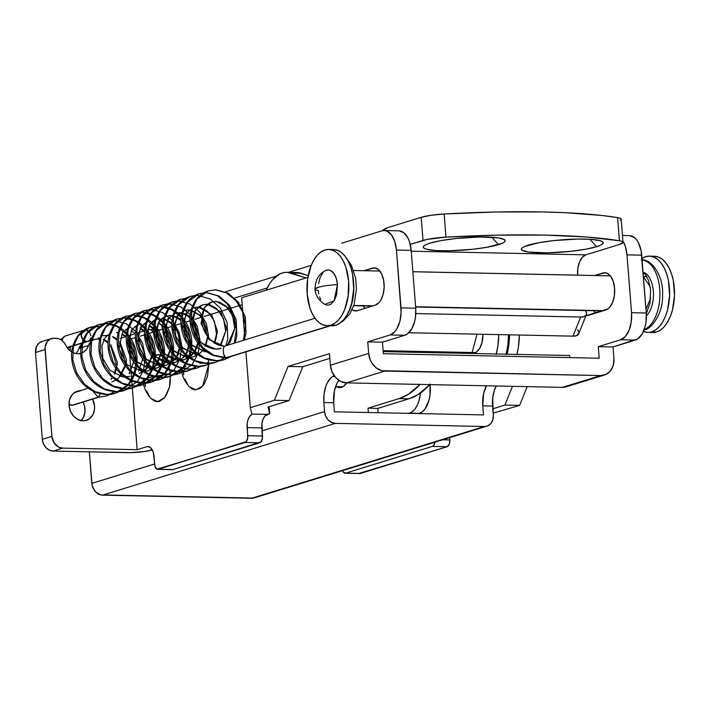 <?xml version="1.0" encoding="UTF-8"?>
<svg xmlns="http://www.w3.org/2000/svg" width="710" height="710" viewBox="0 0 710 710"><rect width="100%" height="100%" fill="white"/><g stroke="black" fill="none" stroke-linecap="round" stroke-linejoin="round"><path stroke-width="1.06" d="M474.386 353.145A18.194 9.976 91.2 0 1 472.594 353.402A18.194 9.976 91.2 0 1 471.928 353.349L476.286 352.213L479.641 348.433L481.975 342.646L482.96 334.277A18.194 9.976 91.2 0 1 474.386 353.145M506.123 354.183A46.94 25.755 -88.8 0 0 508.546 334.809L507.748 345.868L506.017 354.592M496.21 354.388L497.932 345.663L498.74 334.605A46.94 25.755 91.2 0 1 496.317 353.979M448.88 352.985A46.94 25.755 91.2 0 1 448.738 352.32L448.88 352.985M369.555 306.933L369.484 306.054L369.555 306.933M430.082 384.616A23.474 12.878 -88.8 0 1 419.317 413.38L409.51 413.176A23.474 12.878 91.2 0 0 420.418 393.029L419.14 400.227L417.427 404.931L415.155 408.791L412.466 411.596L408.907 413.362L419.317 413.38L422.272 411.8L424.97 408.995L428.946 400.431L430.02 395.15L430.011 384.066M162.306 329.36L162.004 325.491L162.306 329.36M234.602 298.014L267.2 287.967L234.602 298.014M307.705 275.471L308.264 275.302L307.705 275.471M186.126 366.183L183.162 367.301A29.341 4.384 -4.5 0 1 186.126 366.183M181.671 368.321L181.396 368.996A29.341 4.384 -4.5 0 1 181.671 368.321M183.784 374.756L183.18 370.318A29.341 4.384 -4.5 0 1 181.396 368.996C181.84 375.395 184.431 381.297 189.171 386.684L195.862 389.852L202.572 386.169L208.793 364.257L207.551 375.972L204.533 383.444L202.492 386.258L200.211 388.317L195.232 389.852L192.738 389.266L189.1 386.613M147.857 377.986L143.136 380.8A29.341 4.384 -4.5 0 1 147.857 377.986A29.341 4.384 -4.5 0 1 170.427 374.259C160.824 375.128 153.307 376.371 147.857 377.986M145.514 386.559L144.92 382.122A29.341 4.384 -4.5 0 1 143.136 380.8C143.571 387.198 146.162 393.091 150.91 398.487L157.851 401.638L164.729 397.467L169.415 387.278L170.427 374.259L168.758 365.703M335.59 386.63L342.832 386.781L335.59 386.63M80.629 390.748L74.319 392.701L80.629 390.748L75.837 391.796L71.95 394.973L69.571 399.792L69.056 405.525L70.476 411.303L73.627 416.237L78.02 419.583L82.99 420.826A15.256 12.549 -107.1 0 1 69.323 407.522A15.256 12.549 -107.1 0 1 77.31 391.21A15.256 12.549 -107.1 0 1 79.893 390.766M56.205 338.271L53.969 338.226L58.957 338.776L61.566 340.152L63.82 342.282L67.814 348.53L70.751 351.29L74.142 353.074L77.709 353.731L81.197 353.225L84.312 351.574L86.824 348.921L88.528 345.477A15.256 12.549 -107.1 0 1 81.02 353.278A15.256 12.549 -107.1 0 1 65.56 344.998A11.733 9.656 -107.1 0 0 56.205 338.271M629.655 235.649L634.527 237.681L636.684 239.962L638.547 242.98L641.103 250.736L646.26 313.012L641.707 255.174L626.992 254.863L631.545 312.702L646.26 313.012L645.985 322.162L645.124 326.529L642.106 334.002L637.775 338.874L613.005 346.968L598.29 346.658L620.611 339.77L635.326 340.081L613.005 346.968L613.919 358.532L613.316 365.153L610.573 370.709L606.091 374.374L600.562 375.581L381.847 370.682L376.336 367.984L371.907 363.112L370.309 360.077L368.667 353.411L367.753 341.847L382.468 342.158L383.382 353.722L599.204 358.222L598.29 346.658L613.005 346.968L613.919 358.532A17.608 14.484 -107.1 0 1 604.387 375.049A17.608 14.484 -107.1 0 1 600.562 375.581L562.302 387.376L346.48 382.876L384.749 371.073L600.562 375.581L562.302 387.376L565.151 387.101M399.118 230.839L403.99 232.871L408.01 238.169L409.501 241.808L411.17 250.364L396.455 250.053A23.474 12.878 91.2 0 0 384.19 230.519A23.474 12.878 91.2 0 0 381.882 230.848L341.705 243.237L381.882 230.848L384.403 230.528L386.897 231.105L391.432 234.85L394.787 241.498L396.455 250.053L401.008 307.892L415.723 308.202L411.17 250.364L396.455 250.053L401.114 312.489L399.872 321.408L396.855 328.881L394.813 331.703L390.074 334.969L367.753 341.847L368.667 353.411L330.398 365.215L329.493 353.642L288.038 366.431L274.38 400.262L250.302 407.691L245.908 351.849L250.302 407.691L251.961 414.338L249.814 416.22L248.163 419.353L247.222 423.329L247.692 438.008L246.219 441.673L158.303 469.23L173.018 469.532L259.745 442.791L245.03 442.49L157.052 469.168L155.082 466.568L153.191 452.057L150.431 447.584L147.999 446.563L146.739 446.732L137.172 449.678L128.519 339.779L137.172 449.678L62.613 448.125L58.788 447.167L54.049 442.809L51.892 436.348L45.067 349.586L35.5 352.542L36.645 346.143L39.103 343.01L42.502 341.359M604.387 375.049L566.127 386.843A17.608 14.484 72.9 0 1 562.302 387.376L346.48 382.876A17.608 14.484 72.9 0 1 330.398 365.215L332.049 371.88L335.679 377.578L340.747 381.439L346.48 382.876L384.749 371.073A17.608 14.484 -107.1 0 1 368.667 353.411L330.398 365.215L329.493 353.642L288.038 366.431L274.38 400.262L250.302 407.691L251.961 414.338A11.733 6.434 91.2 0 0 247.124 427.624L261.839 427.926A11.733 6.434 -88.8 0 1 267.306 414.392L251.899 414.072L267.306 414.392L269.702 413.655L269.152 406.715L269.702 413.655L268.043 407.061L289.094 400.573L274.38 400.262L289.094 400.573L302.753 366.733L288.038 366.431L302.753 366.733L329.866 358.373L302.753 366.733L289.094 400.573L268.043 407.061L269.702 413.655L264.936 416.024L263.064 419.175L261.981 423.355L262.478 436.029L247.763 435.718L247.124 427.624L261.839 427.926L262.407 438.31L260.934 441.975L173.018 469.532L158.303 469.23A5.866 3.222 91.2 0 1 157.726 469.31A5.866 3.222 91.2 0 1 154.665 464.429L154.026 456.335A11.733 6.434 91.2 0 0 147.893 446.563L147.902 446.563A11.733 6.434 91.2 0 0 146.739 446.732L149.038 446.776L146.739 446.732L137.172 449.678L62.613 448.125L53.046 451.072L62.613 448.125A11.733 9.656 -107.1 0 1 51.892 436.348L42.325 439.304A11.733 9.656 72.9 0 0 53.046 451.072L127.605 452.625A17.608 2.636 -4.5 0 0 151.887 449.989L144.095 451.569L130.658 452.634L53.046 451.072L49.23 450.113L45.848 447.54L43.425 443.741L42.325 439.304L35.5 352.542L42.325 439.304L51.892 436.348L45.076 347.332L47.295 341.466L50.277 339.025L53.969 338.226A11.733 9.656 -107.1 0 0 51.413 338.581A11.733 9.656 -107.1 0 0 45.067 349.586L35.5 352.542A11.733 9.656 72.9 0 1 41.854 341.528L51.413 338.581M75.872 353.544A15.256 12.549 72.9 0 0 78.961 348.424L82.209 343.729L84.605 342.469M81.153 420.639L83.505 417.32L84.978 411.933L84.517 406.067L83.034 402.073A15.256 12.549 72.9 0 1 81.153 420.639M435.07 441.913L433.588 445.578L432.399 446.395L447.123 446.705A5.866 3.222 -88.8 0 0 449.847 439.934L449.67 437.626L449.847 439.934L442.676 439.783L449.847 439.934L449.244 444.309L447.123 446.705L432.399 446.395L345.672 473.135L360.387 473.446L447.123 446.705L359.136 473.384M527.193 386.639L519.622 405.383L504.908 405.073L512.478 386.338L504.908 405.073L519.622 405.383L493.148 413.131L519.622 405.383L527.193 386.639M492.802 408.809L504.908 405.073L492.802 408.809M610.121 275.578L609.269 275.835L610.121 275.578M593.578 310.163L595.53 313.145A18.779 10.304 -88.8 0 1 593.879 310.731M204.018 316.5L242.199 304.723L204.018 316.5M184.849 378.874L188.203 385.53M207.098 362.597A29.341 4.384 -4.5 0 1 208.687 362.455L208.58 361.292M208.554 361.035L208.385 359.739M206.246 351.832L206.033 351.335M201.507 344.971L199.936 343.897M146.588 390.677L149.943 397.325M150.839 398.408L154.469 401.07L156.972 401.647L159.493 401.327L164.232 398.061L166.273 395.239L169.291 387.775L170.151 383.409L170.427 374.259A23.474 12.878 -88.8 0 0 170.391 373.868M167.72 363.023L163.247 356.766L158.374 354.725L153.395 356.26L149.073 361.133M146.056 368.605L145.195 372.963M89.842 342.823L91.767 340.782L94.173 339.513L96.844 339.123A11.733 9.656 -107.1 0 0 94.297 339.469A11.733 9.656 -107.1 0 0 88.528 345.477L78.961 348.424L88.528 345.477M96.888 339.123L99.755 339.185M82.99 420.826L85.457 420.595L89.877 418.447L93.072 414.365L94.545 408.987L94.563 406.058L92.593 399.127A15.256 12.549 -107.1 0 1 86.3 420.373A15.256 12.549 -107.1 0 1 82.99 420.826M244.968 339.859L241.648 297.792L307.883 277.37L241.648 297.792L244.968 339.859M351.548 309.285L353.447 310.456L357.458 310.661L375.315 305.149L379.113 302.54L380.737 300.286L383.151 294.313L384.154 287.168L383.586 279.944L381.536 273.749L378.315 269.507L374.418 267.874L364.017 270.723L372.404 268.132L376.087 268.211L372.404 268.132A18.779 10.304 91.2 0 1 374.25 267.874A18.779 10.304 91.2 0 1 384.154 285.171A18.779 10.304 91.2 0 1 375.315 305.149L357.458 310.661A18.779 10.304 91.2 0 1 355.612 310.927A18.779 10.304 91.2 0 1 352.08 309.693M384.19 230.519L398.905 230.83A23.474 12.878 -88.8 0 1 411.17 250.364L415.723 308.202L415.448 317.352L414.587 321.719L411.569 329.192L407.238 334.064L404.789 335.271L382.468 342.158L367.753 341.847L390.074 334.969L404.789 335.271L382.468 342.158L383.382 353.722L599.204 358.222L598.29 346.658L620.611 339.77L635.326 340.081A23.474 12.878 -88.8 0 0 646.26 313.012L631.545 312.702L631.27 321.861L629.096 330.221L625.35 336.505L620.611 339.77A23.474 12.878 91.2 0 0 631.545 312.702L626.992 254.863L641.707 255.174A23.474 12.878 -88.8 0 0 629.442 235.64L622.457 235.489M200.859 317.476L194.904 319.314M190.023 320.813L185.798 322.118M180.908 323.627L175.725 325.224M174.039 325.748L173.533 325.899M171.802 326.431L166.619 328.029M162.688 329.245L156.227 331.242M154.54 331.756L147.112 334.046M145.435 334.57L140.243 336.167M138.512 336.7L138.006 336.859M135.362 337.667L128.892 339.664M435.035 442.144A5.866 3.222 91.2 0 1 432.399 446.395L345.672 473.135L343.285 472.141L342.451 470.473M569.757 357.609L569.597 355.506L383.214 351.619L569.597 355.506L569.757 357.609M622.892 241.01L625.324 246.308L626.992 254.863A23.474 12.878 91.2 0 0 622.892 241.01M585.981 315.728L607.813 308.992L609.65 307.35L612.641 302.318L614.381 295.626L614.603 288.304L613.262 281.462L610.582 276.146L606.952 273.146L604.955 272.684L594.554 275.533L602.941 272.942A18.779 10.304 91.2 0 1 604.787 272.684A18.779 10.304 91.2 0 1 614.691 289.982A18.779 10.304 91.2 0 1 605.852 309.959L587.995 315.471A18.779 10.304 91.2 0 1 586.149 315.737A18.779 10.304 91.2 0 1 585.99 315.728M157.726 469.31L172.441 469.621A5.866 3.222 -88.8 0 0 173.018 469.532L171.767 469.47M379.584 270.767L378.732 271.025L379.584 270.767M363.05 305.353L364.993 308.335A18.779 10.304 -88.8 0 1 363.342 305.921M415.723 308.202L401.008 307.892A23.474 12.878 91.2 0 1 390.074 334.969L404.789 335.271A23.474 12.878 -88.8 0 0 415.723 308.202M606.624 273.022L602.941 272.942L606.624 273.022M166.681 360.982A23.474 12.878 -88.8 0 0 151.762 357.627L145.275 367.283M199.838 363.44A29.341 4.384 -4.5 0 1 202.039 363.156M94.297 339.469L84.73 342.424A11.733 9.656 72.9 0 0 78.961 348.424M345.095 473.224L359.81 473.526A5.866 3.222 -88.8 0 0 360.387 473.446L345.672 473.135A5.866 3.222 91.2 0 1 345.095 473.224A5.866 3.222 91.2 0 1 342.513 470.668M262.478 436.029L247.763 435.718A5.866 3.222 91.2 0 1 245.03 442.49L259.745 442.791A5.866 3.222 -88.8 0 0 262.478 436.029M498.535 244.622A41.073 6.141 -4.5 0 1 449.838 250.781A41.073 6.141 -4.5 0 1 423.648 246.166A41.073 6.141 -4.5 0 1 429.861 243.193L426.169 244.551L423.941 245.882L423.249 247.133L424.136 248.269L426.568 249.237L435.612 250.515L449.004 250.799L472.7 249.281L487.379 247.204L502.227 243.273L504.464 241.933L505.147 240.681L504.26 239.545L497.959 237.823L479.392 237.016L455.705 238.533L441.017 240.61L429.861 243.193A41.073 6.141 -4.5 0 1 472.594 237.229A41.073 6.141 -4.5 0 1 504.606 239.794A41.073 6.141 -4.5 0 1 498.535 244.622L491.808 237.238L498.535 244.622M596.631 246.672L589.903 239.279L596.631 246.672A41.073 6.141 -4.5 0 1 547.942 252.831A41.073 6.141 -4.5 0 1 521.752 248.216A41.073 6.141 -4.5 0 1 527.965 245.243A41.073 6.141 -4.5 0 1 570.689 239.279A41.073 6.141 -4.5 0 1 602.701 241.844A41.073 6.141 -4.5 0 1 596.631 246.672L600.332 245.314L602.559 243.983L603.251 242.731L602.364 241.595L599.932 240.628L590.889 239.341L577.496 239.066L553.8 240.583L539.121 242.66L524.273 246.592L522.036 247.923L521.353 249.183L522.24 250.319L528.542 252.041L547.108 252.849L570.796 251.331L585.484 249.254L596.631 246.672M622.998 242.305A23.474 3.506 -4.5 0 1 619.218 244.551L622.998 242.376L622.111 241.453L619.431 240.752A23.474 3.506 -4.5 0 1 622.998 242.305L621.179 219.168A23.474 3.506 175.5 0 0 617.602 217.615L619.431 240.752L586.398 236.998L545.138 235.099L497.568 235.143L445.942 237.131A23.474 3.506 -4.5 0 0 423.018 240.459L421.199 217.322L423.018 240.459L410.238 244.4L427.376 239.377L445.942 237.131L444.123 213.994A23.474 3.506 175.5 0 0 421.199 217.322L387.82 227.617A41.073 22.534 91.2 0 0 382.158 230.768L387.82 227.617L421.199 217.322L431.139 215.272L444.123 213.994L445.942 237.131A246.45 36.858 -4.5 0 1 619.431 240.752L617.602 217.615A246.45 36.858 175.5 0 0 444.123 213.994L495.749 212.006L543.31 211.962L564.867 212.672L602.231 215.512L617.602 217.615L620.291 218.316L621.179 219.239L620.185 220.295M585.839 254.846L411.232 251.198L585.839 254.846L582.289 257.295L579.475 262.008L577.851 268.282L577.647 275.178L412.847 271.708L577.638 275.143A17.608 9.656 -88.8 0 1 585.839 254.846L619.218 244.551L585.839 254.846M585.368 310.43L586.593 313.012L586.14 315.169L584.073 316.571L580.709 317.015L415.803 313.571L580.709 317.015L572.979 336.149L580.709 317.015A11.733 5.582 -158 0 0 586.433 314.619L578.703 333.762A11.733 5.582 22 0 1 572.979 336.149L408.845 332.733L572.979 336.149L576.342 335.715L578.845 333.309M577.638 329.573L578.863 332.156M585.457 310.554A11.733 5.582 -158 0 1 586.433 314.619M346.649 382.876A18.194 9.976 91.2 0 1 341.554 387.332A18.194 9.976 91.2 0 1 339.762 387.58A18.194 9.976 91.2 0 1 337.259 386.941L341.554 387.332L343.454 386.391L346.808 382.61M477.031 334.153L471.848 353.465M383.143 350.669L475.665 352.595L383.143 350.669M399.073 398.621L408.889 398.825L377.827 408.401L368.011 408.197L399.073 398.621L408.889 398.825A105.621 57.945 -88.8 0 0 429.79 384.616L418.43 394.361L408.889 398.825L377.827 408.401L368.011 408.197L399.073 398.621L408.614 394.156L419.983 384.403A105.621 57.945 91.2 0 1 399.073 398.621M332.688 376.442L334.756 376.486L332.688 376.442L330.603 378.128L327.053 383.329L325.695 386.666L324.008 394.343L323.858 402.534L333.664 402.739L334.374 411.809L483.492 414.915L482.773 405.845A23.474 12.878 91.2 0 1 486.403 385.796L483.59 393.695L482.773 405.845L492.589 406.049L482.773 405.845L483.492 414.915L334.374 411.809L333.664 402.739L323.858 402.534L324.568 411.605L323.858 402.534A23.474 12.878 91.2 0 1 332.688 376.442A46.94 25.755 91.2 0 0 334.046 375.51L332.688 376.442M486.945 426.133A11.733 9.656 -107.1 0 1 484.397 426.488L335.289 423.373L484.397 426.488L251.642 498.26A11.733 9.656 72.9 0 0 254.189 497.905L486.945 426.133A11.733 9.656 -107.1 0 0 493.299 415.119L492.74 397.857L494.426 390.189L496.219 386A23.474 12.878 -88.8 0 0 492.589 406.049L493.299 415.119L492.9 419.53L491.072 423.24L488.089 425.68L251.642 498.26L102.533 495.145A11.733 9.656 72.9 0 1 91.812 483.377L154.629 464.003L91.812 483.377L89.327 451.826L92.176 485.64L95.326 491.613L100.598 494.888L253.541 498.074M286.929 272.303A46.94 25.755 91.2 0 0 266.117 290.248L269.782 283.485L272.897 279.412L279.909 273.918L283.654 272.613L287.443 272.329L305.992 277.947L291.207 273.057L301.013 273.261A46.94 25.755 -88.8 0 0 296.736 272.516L286.929 272.303A46.94 25.755 91.2 0 1 291.207 273.057L301.013 273.261L308.193 275.64L297.259 272.533M153.546 329.617L149.464 329.529A11.733 6.434 91.2 0 1 153.378 332.12L150.804 329.822M516.916 354.405A46.94 25.755 -88.8 0 0 519.338 335.031L518.362 347.261L516.88 354.538M507.073 354.325L508.555 347.057L509.531 334.827A46.94 25.755 91.2 0 1 507.109 354.201M335.289 423.373L331.464 422.414L328.082 419.841L325.659 416.042L324.568 411.605L262.07 430.872L324.568 411.605A11.733 9.656 -107.1 0 0 335.289 423.373L102.533 495.145L335.289 423.373M120.469 338.271L125.546 336.709M129.584 335.466L134.651 333.904M137.873 332.91L143.766 331.091M147.804 329.848L148.292 329.697M338.776 380.285A23.474 12.878 -88.8 0 0 333.664 402.739L334.472 390.58L336.859 383.533L338.776 380.285M447.398 352.959A46.94 25.755 -88.8 0 0 447.566 352.293L447.398 352.959M437.759 352.089A46.94 25.755 91.2 0 1 437.591 352.755L437.759 352.089M368.357 412.519L368.011 408.197L368.357 412.519M378.164 412.723L377.827 408.401L378.164 412.723M318.089 287.373L315.018 289.201A19.072 2.849 -4.5 0 1 318.089 287.373A19.072 2.849 -4.5 0 1 337.463 284.621C329.333 285.083 322.873 285.997 318.089 287.373M318.781 293.851L318.337 290.523A19.072 2.849 -4.5 0 1 315.018 289.201C315.346 295.298 318.648 300.374 324.905 304.448L334.117 300.747L337.463 284.621L336.611 294.765L334.348 300.365L331.108 304.022L329.262 304.927L327.372 305.167L324.852 304.421M327.106 325.712L332.005 325.81A38.145 20.927 -88.8 0 0 335.768 325.278A38.145 20.927 -88.8 0 0 353.713 284.692A38.145 20.927 -88.8 0 0 333.602 249.547L328.695 249.441A38.145 20.927 91.2 0 1 348.805 284.586A38.145 20.927 91.2 0 1 330.86 325.171L335.768 325.278L330.86 325.171A38.145 20.927 91.2 0 1 327.106 325.712A38.145 20.927 91.2 0 1 306.995 290.567A38.145 20.927 91.2 0 1 324.94 249.982A38.145 20.927 91.2 0 1 328.695 249.441M650.688 298.04L645.967 309.329M641.964 258.484A38.145 20.927 91.2 0 1 645.727 256.674L649.827 256.15L653.883 257.091L657.744 259.461L661.25 263.161L664.276 268.069L666.699 273.971L668.438 280.663L669.592 295.333L667.56 309.844L665.439 316.332L662.661 321.976L659.35 326.556L655.632 329.893L651.647 331.863L656.555 331.969A38.145 20.927 -88.8 0 0 674.5 291.384A38.145 20.927 -88.8 0 0 654.389 256.239L649.481 256.132A38.145 20.927 91.2 0 1 669.592 291.277A38.145 20.927 91.2 0 1 651.647 331.863A38.145 20.927 91.2 0 1 647.893 332.404A38.145 20.927 91.2 0 1 643.429 331.419L647.547 332.386L656.555 331.969L652.454 332.493M641.742 258.644L645.727 256.674A38.145 20.927 91.2 0 1 649.481 256.132M353.766 305.442L373.087 305.841L353.766 305.442M415.607 306.729L603.624 310.652L415.607 306.729M646.144 311.539L647.316 311.566L646.144 311.539M647.893 332.404L652.801 332.502A38.145 20.927 -88.8 0 0 656.555 331.969L660.54 329.999L664.258 326.662L667.569 322.083L670.338 316.438L672.468 309.942L674.5 295.44L673.346 280.769L671.607 274.078L669.184 268.167L666.158 263.268L662.643 259.558L658.791 257.189L654.735 256.248M643.411 276.829L650.174 286.583M330.86 325.171L334.845 323.201L338.563 319.864L341.874 315.284L344.643 309.64L348.175 296.061L348.628 281.187L345.912 267.279L343.489 261.378L340.463 256.47L336.957 252.76L333.096 250.39L329.041 249.458L324.94 249.982L320.955 251.943L317.237 255.289L313.927 259.869L311.149 265.513L307.616 279.092L307.173 293.967L309.888 307.865L312.311 313.776L315.338 318.675L318.843 322.384L322.704 324.754L326.76 325.695L330.86 325.171M320.707 299.664L319.589 296.94M318.541 283.663L320.174 277.388L322.979 272.675M325.553 270.616L328.428 269.977L330.301 270.412L333.7 273.217L336.212 278.214L337.463 284.621A17.608 9.656 -88.8 0 0 325.615 270.59C318.79 273.803 315.258 280.006 315.018 289.201M331.668 325.801L335.768 325.278L339.753 323.307L343.471 319.97L346.782 315.391L349.551 309.746L351.681 303.25L353.713 288.748L352.55 274.078L350.82 267.386L348.397 261.475L345.371 256.576L341.856 252.867L338.004 250.497L333.948 249.556M644.183 329.555A35.207 19.312 -88.8 0 0 659.909 293.008A35.207 19.312 -88.8 0 0 642.87 260.091A35.207 19.312 91.2 0 1 659.83 290.914A35.207 19.312 91.2 0 1 646.419 328.419M644.077 329.839L644.6 329.68A5.866 4.828 -107.1 0 1 644.094 329.795A5.866 4.828 72.9 0 0 644.653 329.662M646.384 315.826A23.474 12.878 -88.8 0 0 653.431 292.529A23.474 12.878 -88.8 0 0 644.352 272.525M346.87 315.231A35.207 19.312 -88.8 0 0 353.598 282.172A35.207 19.312 91.2 0 1 346.87 315.231M68.692 347.252L87.827 341.35A5.866 4.828 -107.1 0 1 86.549 341.528L67.414 347.43A5.866 4.828 72.9 0 0 68.692 347.252L67.414 347.43A5.866 0.879 175.5 0 0 66.98 347.421L70.077 347.953A5.866 0.879 175.5 0 0 67.414 347.43L66.962 347.394A5.866 4.828 72.9 0 0 67.414 347.43L86.549 341.528A5.866 4.828 -107.1 0 1 81.295 336.416A5.866 4.828 -107.1 0 1 84.366 330.141A5.866 4.828 -107.1 0 1 85.635 329.964A5.866 4.828 -107.1 0 1 88.608 331.126M110.494 394.254L106.145 396.029L98.113 397.209L71.967 405.268A5.866 4.828 72.9 0 0 73.245 405.09L98.113 397.209L106.145 396.029L114.603 391.645M224.475 346.214L223.322 348.521L223.472 353.642L224.848 357.183L225.656 357.875L226.925 357.707L213.612 355.177L202.909 347.634L195.072 336.416L191.221 323.263L191.842 310.208L196.768 299.256L208.376 290.816L196.768 299.256L191.842 310.208L191.221 323.263L195.072 336.416L202.909 347.634L213.612 355.177L225.656 357.875L329.804 325.766L226.259 357.849M224.165 346.302L209.201 339.593L201.028 323.467L204.347 307.581L211.837 302.034L216.55 301.439L229.818 308.859L235.711 325.695L230.111 342.282L226.659 345.504L230.111 342.282L235.711 325.695L229.818 308.859L216.55 301.439L211.837 302.034L204.347 307.581L201.028 323.467L209.201 339.593L224.165 346.302M221.112 348.299L215.636 349.125L200.087 342.406L191.913 326.28L195.241 310.385L202.723 304.839L207.435 304.253L220.703 311.672L226.605 328.499L221.005 345.095L226.605 328.499L220.703 311.672L207.435 304.253L202.723 304.839L195.241 310.385L191.913 326.28L200.087 342.406L215.636 349.125L221.112 348.299C217.748 349.604 209.716 350.305 200.983 342.176C194.38 334.898 191.7 326.777 192.925 317.805C194.327 310.882 197.593 306.56 202.723 304.839L205.829 304.324L210.116 304.909L216.648 308.619L223.499 318.453L225.62 331.197L220.269 345.53M206.858 351.929L190.981 345.211L182.807 329.085L186.126 313.199L193.617 307.652L198.33 307.066L211.598 314.477L217.491 331.313L214.935 343.205L217.491 331.313L211.598 314.477L198.33 307.066L193.617 307.652L186.126 313.199L182.807 329.085L190.981 345.211L206.858 351.929M197.744 354.734L181.866 348.024L173.693 331.898L177.021 316.003L184.502 310.456L189.215 309.871L201.09 315.702L189.215 309.871L184.502 310.456L177.021 316.003L173.693 331.898L181.866 348.024L197.744 354.734M208.119 338.475L208.385 334.117L201.835 316.509L208.385 334.117L205.829 346.018M203.743 349.489L198.507 354.503M197.93 354.867L193.786 356.722L188.301 357.547L172.761 350.838L164.587 334.703L167.906 318.817L175.397 313.27L180.109 312.684L185.594 313.989M186.002 314.166L190.058 316.74L180.109 312.684L175.397 313.27L167.906 318.817L164.587 334.703L172.761 350.838L188.301 357.547L193.786 356.722L200.61 352.684L203.468 349.24M191.975 318.515L193.377 320.095L199.27 336.93L199.146 340.117L199.27 336.93L192.721 319.322M198.764 342.69L195.072 351.681M194.638 352.293L184.671 359.535L179.195 360.361L163.646 353.642L155.472 337.516L158.8 321.621L166.282 316.074L170.995 315.488L176.488 316.793M176.896 316.98L180.944 319.544L170.995 315.488L166.282 316.074L158.8 321.621L155.472 337.516L163.646 353.642L179.195 360.361L184.671 359.535L193.67 353.518L198.507 343.871M187.609 351.636L190.165 339.735L183.615 322.127L190.165 339.735L190.031 342.93M189.392 346.684L184.565 356.331L180.287 360.121M179.71 360.485L175.565 362.34L170.089 363.165L154.54 356.455L146.366 340.321L149.686 324.435L157.176 318.888L149.686 324.435L146.366 340.321L154.54 356.455L170.089 363.165L175.565 362.34L182.39 358.302L185.656 354.201M178.263 354.92L181.05 342.548L175.157 325.712L162.182 318.311L175.157 325.712L181.05 342.548L176.852 357.299M176.417 357.911L166.451 365.153L160.975 365.978L145.426 359.26L137.261 343.134L140.58 327.248L146.02 322.517L140.58 327.248L137.261 343.134L145.426 359.26L160.975 365.978L166.451 365.153L176.417 357.911M153.067 321.124L154.665 321.319M158.676 322.597L166.042 328.526L171.944 345.353L166.344 361.949L157.345 367.957L151.869 368.783L136.32 362.073L128.146 345.939L131.465 330.052L136.906 325.322M149.561 325.402L155.534 329.751M156.28 330.558L162.83 348.166L157.238 364.754L148.23 370.771L142.754 371.596L127.205 364.878L119.04 348.752L122.36 332.866L127.8 328.135L122.36 332.866L119.04 348.752L127.205 364.878L142.754 371.596L148.23 370.771L157.238 364.754L162.83 348.166L156.28 330.558M134.847 326.742L136.444 326.937L134.847 326.742M140.456 328.215L144.503 330.78L140.048 328.029M147.174 333.363L153.724 350.971L148.124 367.567L139.124 373.575L148.124 367.567L153.724 350.971L147.174 333.363M125.741 329.555L127.338 329.742M131.341 331.02L135.397 333.594M138.059 336.176L144.609 353.784L138.565 370.886M109.562 333.798L105.293 337.49L101.823 345.894L102.897 358.727L109.881 370.265L122.644 376.966L129.965 376.398M116.626 332.36L118.224 332.555L116.626 332.36M122.235 333.833L126.282 336.398L122.235 333.833M128.954 338.981L135.504 356.589L129.451 373.7L135.504 356.589L128.954 338.981M109.056 335.582L102.515 335.741L109.118 335.36M112.712 336.46L117.177 339.211M119.839 341.794L126.389 359.402L126.265 362.588M125.883 365.162L120.345 376.504M116.165 380.01L111.789 382.007M98.22 337.969L100.004 338.173M103.607 339.265L108.062 342.016M110.733 344.598L117.283 362.207L117.159 365.401M116.777 367.966L114.727 374.108M113.076 376.957L111.23 379.317M119.679 391.405L115.251 393.225L107.228 394.396L95.184 391.698L84.481 384.154L76.644 372.936L72.784 359.784L73.414 346.728L78.34 335.777L89.948 327.337L94.563 326.449L89.948 327.337L78.34 335.777L73.414 346.728L72.784 359.784L76.644 372.936L84.481 384.154L95.184 391.698L107.228 394.396L115.251 393.225L128.377 384.314L134.438 373.016L136.205 359.606L133.489 346.107L126.788 334.534L117.221 326.635L106.314 323.582L99.054 324.532L87.445 332.963L82.52 343.915L81.898 356.97L85.75 370.123L93.587 381.341L104.299 388.885L116.334 391.592L124.356 390.411L137.483 381.51L143.544 370.203L145.31 356.793L142.595 343.294L135.903 331.73L126.327 323.831L115.428 320.778L108.168 321.719L96.56 330.159L91.634 341.102L91.004 354.166L94.865 367.318L102.693 378.536L113.405 386.08L125.448 388.778L133.471 387.607L146.597 378.696L152.659 367.398L154.425 353.988L151.709 340.48L145.009 328.916L135.441 321.018L124.534 317.965L117.274 318.905L105.666 327.345L100.74 338.297L100.119 351.352L103.971 364.505L111.807 375.723L122.519 383.267L134.554 385.974L142.577 384.793L155.703 375.892L161.765 364.585L163.531 351.175L160.815 337.676L154.123 326.112L144.547 318.213L133.649 315.16L126.389 316.101L114.78 324.541L109.855 335.484L109.225 348.548L113.085 361.701L120.913 372.919L131.625 380.462L143.668 383.16L151.691 381.989L143.668 383.16L131.625 380.462L120.913 372.919L113.085 361.701L109.225 348.548L109.855 335.484L114.78 324.541L126.389 316.101L133.649 315.16L144.547 318.213L154.123 326.112L160.815 337.676L163.531 351.175L161.765 364.585L155.703 375.892L142.577 384.793L134.554 385.974L122.519 383.267L111.807 375.723L103.971 364.505L100.119 351.352L100.74 338.297L105.666 327.345L117.274 318.905L124.534 317.965L135.441 321.018L145.009 328.916L151.709 340.48L154.425 353.988L152.659 367.398L146.597 378.696L133.471 387.607L125.448 388.778L113.405 386.08L102.693 378.536L94.865 367.318L91.004 354.166L91.634 341.102L96.56 330.159L108.168 321.719L115.428 320.778L126.327 323.831L135.903 331.73L142.595 343.294L145.31 356.793L143.544 370.203L137.483 381.51L124.356 390.411L116.334 391.592L104.299 388.885L93.587 381.341L85.75 370.123L81.898 356.97L82.52 343.915L87.445 332.963L99.054 324.532L103.775 323.636M158.428 306.782L153.715 307.67L160.975 306.729L171.882 309.782L181.449 317.681L188.15 329.245L190.866 342.752L189.1 356.163L183.038 367.461L169.912 376.362L161.889 377.542L149.845 374.844L139.133 367.292L131.306 356.083L127.445 342.93L128.075 329.866L133.001 318.923L144.609 310.483L151.869 309.542L162.767 312.595L172.344 320.485L179.035 332.058L181.751 345.557L179.985 358.967L173.923 370.274L160.797 379.175L152.774 380.356L140.74 377.649L130.028 370.105L122.191 358.887L118.339 345.734L118.96 332.679L123.886 321.728L135.495 313.287L123.886 321.728L118.96 332.679L118.339 345.734L122.191 358.887L130.028 370.105L140.74 377.649L152.774 380.356L160.797 379.175L173.923 370.274L179.985 358.967L181.751 345.557L179.035 332.058L172.344 320.485L162.767 312.595L151.869 309.542L144.609 310.483L133.001 318.923L128.075 329.866L127.445 342.93L131.306 356.083L139.133 367.292L149.845 374.844L161.889 377.542L169.912 376.362L174.34 374.552M167.542 303.969L162.83 304.865L170.089 303.924L180.988 306.977L190.555 314.867L197.256 326.44L199.971 339.939L198.205 353.349L192.144 364.656L179.018 373.558L170.995 374.738L158.96 372.031L148.248 364.487L140.411 353.269L136.56 340.117L137.181 327.061L142.106 316.11L153.715 307.67L142.106 316.11L137.181 327.061L136.56 340.117L140.411 353.269L148.248 364.487L158.96 372.031L170.995 374.738L179.018 373.558L183.446 371.738M192.49 368.969L188.132 370.744L180.109 371.925L168.066 369.227L157.354 361.674L149.517 350.465L145.665 337.312L146.296 324.248L151.212 313.296L162.83 304.865L151.212 313.296L146.296 324.248L145.665 337.312L149.517 350.465L157.354 361.674L168.066 369.227L180.109 371.925L188.132 370.744L196.59 366.36M209.104 339.504L206.362 323.627L199.67 312.063L190.102 304.164L179.195 301.111L171.935 302.052L160.327 310.492L155.401 321.444L154.78 334.499L158.632 347.651L166.468 358.87L177.172 366.413L189.215 369.12L197.238 367.94L189.215 369.12L177.172 366.413L166.468 358.87L158.632 347.651L154.78 334.499L155.401 321.444L160.327 310.492L171.935 302.052L176.55 301.173M185.745 298.306L181.05 299.247L169.433 307.678L164.516 318.63L163.886 331.694L167.737 344.847L175.574 356.056L186.286 363.609L198.33 366.307L206.353 365.126L210.701 363.351L206.353 365.126L198.33 366.307L186.286 363.609L175.574 356.056L167.737 344.847L163.886 331.694L164.516 318.63L169.433 307.678L181.05 299.247C176.399 300.712 172.495 303.401 169.317 307.315C161.836 317.61 160.664 329.52 165.812 343.045C170.4 353.598 177.74 360.795 187.848 364.647C195.507 366.804 201.675 366.972 206.353 365.126L210.79 363.342M194.868 295.546L190.156 296.434L178.547 304.874L173.622 315.826L173 328.881L176.852 342.034L184.689 353.252L195.392 360.795L207.435 363.502L215.458 362.322L219.816 360.538L215.458 362.322L207.435 363.502L195.392 360.795L184.689 353.252L176.852 342.034L173 328.881L173.622 315.826L178.547 304.874L190.156 296.434L194.868 295.546M219.887 360.502L223.916 357.929M234.3 343.152L236.412 328.703L233.696 315.204L226.996 303.632L217.429 295.733L206.53 292.689L199.262 293.629L187.653 302.061L182.736 313.012L182.106 326.076L185.958 339.229L193.794 350.438L204.507 357.991L216.541 360.689L224.573 359.508L231.282 356.358L224.573 359.508L216.541 360.689L204.507 357.991L193.794 350.438L185.958 339.229L182.106 326.076L182.736 313.012L187.653 302.061L199.262 293.629L206.53 292.689L217.429 295.733L226.996 303.632L233.696 315.204L236.412 328.703L234.3 343.152M243.415 340.339L245.518 325.899L242.802 312.391L236.111 300.827L226.534 292.928L215.636 289.875L208.376 290.816L215.636 289.875L226.534 292.928L236.111 300.827L242.802 312.391L245.518 325.899L243.415 340.339M98.113 397.209L100.563 393.81L98.113 397.209L92.735 391.033M154.496 328.739L149.153 325.224M183.917 357.059L187.369 352.107M165.315 377.347L160.797 379.175C156.12 381.013 149.952 380.853 142.302 378.687C132.193 374.836 124.845 367.638 120.265 357.094C115.118 343.569 116.289 331.65 123.762 321.355C126.939 317.45 130.853 314.761 135.495 313.287L142.754 312.347L153.662 315.4L163.229 323.298L169.93 334.863L172.645 348.37L170.879 361.78L164.818 373.078L151.691 381.989C147.014 383.826 140.846 383.666 133.187 381.501C123.079 377.649 115.739 370.451 111.15 359.899C106.012 346.373 107.174 334.463 114.656 324.168C117.833 320.254 121.747 317.565 126.389 316.101L134.101 315.071C142.967 315.604 150.431 319.802 156.502 327.665C163.078 336.797 165.572 347.083 163.992 358.523C161.418 371.88 154.283 380.64 142.577 384.793C137.9 386.63 131.732 386.471 124.081 384.314C113.973 380.453 106.624 373.256 102.045 362.712C96.897 349.187 98.069 337.268 105.541 326.973C108.728 323.068 112.633 320.379 117.274 318.905L124.987 317.876C133.853 318.417 141.326 322.615 147.387 330.478C153.972 339.611 156.466 349.897 154.878 361.328C152.304 374.685 145.168 383.444 133.471 387.607C128.794 389.444 122.626 389.284 114.967 387.119C104.858 383.267 97.518 376.069 92.93 365.517C87.791 351.991 88.954 340.081 96.436 329.786C99.613 325.872 103.527 323.183 108.168 321.719L112.97 320.778M224.218 346.267L223.322 348.521L223.472 353.642L225.656 357.875M69.003 404.105A5.866 4.828 72.9 0 0 71.967 405.268L69.003 404.105M62.054 340.525L63.172 337.481L65.231 336.043A5.866 4.828 72.9 0 0 62.054 340.525M90.995 335.848L89.238 331.73L85.635 329.964L83.798 330.363L82.307 331.588L81.189 335.644L82.946 339.762L86.549 341.528L88.395 341.128L89.886 339.912L90.8 338.058M225.292 291.837L276.501 276.039M288.508 272.338L311.22 265.336M335.493 386.906L342.291 387.048M455.03 352.453L455.527 353.127M157.931 329.706L159.262 329.733M383.16 350.953L475.123 352.87M353.678 270.501L379.823 271.051M412.847 271.744L610.36 275.862M643.384 276.545L646.801 276.616M353.669 305.717L372.226 306.108M415.625 307.013L602.763 310.918M646.162 311.823L647.183 311.841M646.295 313.483L649.987 303.223L650.6 289.689L648.603 280.574L645.514 274.681L643.056 272.338M641.325 259.949C651.567 258.6 663.814 276.101 662.554 295.378C663.175 315.986 648.86 330.558 644.6 329.68M70.317 346.161L70.317 350.971M98.681 397.245L73.245 405.09M226.925 357.707L330.461 325.775M224.458 346.214C219.257 345.93 214.464 343.649 210.089 339.362C203.495 332.094 200.806 323.973 202.03 314.991C203.433 308.069 206.699 303.756 211.837 302.034L214.935 301.519L219.23 302.096L225.762 305.815L232.614 315.648L234.735 328.393L227.937 344.252L226.357 345.601M206.734 351.84L204.631 351.681L191.869 344.98L184.884 333.443L183.81 320.609L187.289 312.205L193.617 307.652L196.714 307.137L201.01 307.714L207.542 311.433L214.393 321.266L216.514 334.011L214.234 343.427M197.629 354.654L195.516 354.494L182.763 347.793L175.778 336.256L174.704 323.423L178.174 315.018L184.502 310.456L187.609 309.942L191.895 310.527L198.427 314.246L200.93 316.784M201.738 317.787L207.426 336.238M207.347 337.587L205.128 346.231M188.514 357.458L186.41 357.299L173.648 350.598L166.673 339.06L165.59 326.227L169.069 317.832L175.397 313.27L178.494 312.755L185.363 314.37M185.78 314.583L191.824 319.598M192.623 320.592L198.321 339.043M198.099 341.714L194.771 351.397M194.354 352.045L191.496 355.488L184.671 359.535C181.307 360.84 173.275 361.541 164.542 353.411C157.94 346.143 155.259 338.013 156.484 329.041C157.886 322.118 161.152 317.796 166.282 316.074L169.388 315.56L173.675 316.145L180.899 320.485M183.517 323.405L189.179 342.433L187.129 351.344M162.031 318.435L164.569 318.95L171.101 322.668L177.953 332.502L180.074 345.246L176.55 357.015M176.133 357.662L173.275 361.106L166.451 365.153L159.084 365.73L146.322 359.029L139.338 347.492L138.264 334.658L141.734 326.254L146.003 322.553M152.925 321.248L154.611 321.532M158.445 323.014L162.679 326.103M165.297 329.023L170.959 348.051L164.17 363.919L157.345 367.957L149.97 368.534L137.207 361.834L130.232 350.296L129.158 337.472L132.628 329.067L136.897 325.366M143.81 324.053L145.497 324.346M149.34 325.819L155.383 330.833M156.182 331.836L161.853 350.864L155.055 366.724L148.23 370.771M134.705 326.866L136.391 327.15M140.225 328.632L144.458 331.721M147.076 334.641L152.739 353.669L145.949 369.537L139.124 373.575M116.484 332.484L118.171 332.768M122.005 334.25L126.238 337.339M128.856 340.259L134.518 359.295L129.167 373.62M112.899 337.055L117.132 340.152M119.75 343.072L125.413 362.1L125.217 364.186M125.004 365.526L118.614 377.96L116.147 379.939M98.069 338.084L99.95 338.386M103.367 339.646L108.018 342.957M110.636 345.877L116.325 364.328M116.103 366.999L114.257 373.815M112.775 376.682L110.946 379.238M98.486 397.28L106.145 396.029L110.653 394.201M99.879 326.476L89.948 327.337C85.306 328.801 81.393 331.49 78.215 335.404C70.734 345.699 69.571 357.609 74.71 371.144C79.298 381.687 86.638 388.885 96.746 392.736C104.405 394.902 110.574 395.062 115.251 393.225C126.948 389.062 134.084 380.303 136.657 366.946C138.246 355.515 135.752 345.229 129.167 336.096C123.105 328.233 115.632 324.035 106.766 323.503L99.054 324.532C94.412 325.996 90.507 328.686 87.321 332.591C79.848 342.886 78.677 354.805 83.824 368.33C88.404 378.874 95.752 386.08 105.861 389.932C113.52 392.089 119.679 392.248 124.356 390.411L128.874 388.583M154.54 309.622L144.609 310.483C139.968 311.947 136.054 314.636 132.876 318.55C125.395 328.845 124.223 340.756 129.371 354.281C133.959 364.833 141.299 372.031 151.407 375.883C159.067 378.048 165.235 378.208 169.912 376.362C181.609 372.209 188.745 363.449 191.318 350.092C192.907 338.661 190.413 328.375 183.828 319.243C177.757 311.379 170.293 307.181 161.427 306.64L153.715 307.67C149.073 309.143 145.16 311.832 141.982 315.737C134.51 326.032 133.338 337.942 138.485 351.477C143.065 362.02 150.413 369.218 160.513 373.07C168.172 375.235 174.34 375.395 179.018 373.558L183.535 371.729M172.752 304.004L162.83 304.865C158.179 306.329 154.274 309.019 151.097 312.933C143.615 323.227 142.444 335.138 147.591 348.663C152.18 359.216 159.519 366.413 169.628 370.265C177.287 372.43 183.455 372.59 188.132 370.744L192.57 368.96M176.639 301.12L171.935 302.052C167.294 303.525 163.38 306.214 160.203 310.119C152.73 320.414 151.558 332.324 156.706 345.859C161.285 356.402 168.634 363.6 178.734 367.452C186.393 369.617 192.561 369.777 197.238 367.94L201.675 366.147M225.957 345.717L227.759 338.856L227.085 322.562L220.269 307.998L210.124 298.954L197.868 295.404L190.156 296.434C185.514 297.907 181.6 300.596 178.423 304.501C170.941 314.796 169.779 326.707 174.917 340.241C179.506 350.784 186.854 357.982 196.954 361.834C204.613 363.999 210.781 364.159 215.458 362.322L219.896 360.529M235.072 342.912L236.865 336.043L236.19 319.757L229.383 305.193L219.23 296.141L206.983 292.6L199.262 293.629C194.62 295.094 190.715 297.783 187.538 301.697C180.056 311.992 178.885 323.902 184.032 337.427C188.612 347.98 195.96 355.177 206.069 359.029C213.728 361.186 219.896 361.355 224.573 359.508L231.531 356.287M244.178 340.099L245.98 333.238L245.296 316.944L238.489 302.38L228.345 293.336L216.088 289.786L208.376 290.816C203.734 292.289 199.821 294.978 196.643 298.883C189.162 309.178 187.999 321.089 193.138 334.623C197.398 344.474 204.169 351.459 213.453 355.559L225.105 357.964M157.176 318.888C152.038 320.609 148.772 324.931 147.378 331.845C146.145 340.827 148.834 348.947 155.428 356.216C164.161 364.345 172.202 363.653 175.565 362.34M135.495 313.287L143.207 312.258C152.073 312.799 159.546 316.997 165.607 324.861C172.193 333.993 174.687 344.279 173.098 355.71C170.524 369.067 163.389 377.827 151.691 381.989M224.316 346.231L315.027 318.257M347.234 259.354L351.255 265.016L355.648 278.107L356.482 288.997L354.059 304.537L350.057 313.509L343.072 321.08L341.199 322.198M88.12 388.228L74.932 392.293M73.174 405.117L69.03 405.188M60.625 339.549L65.178 336.061M84.366 330.141L65.231 336.034"/></g></svg>
